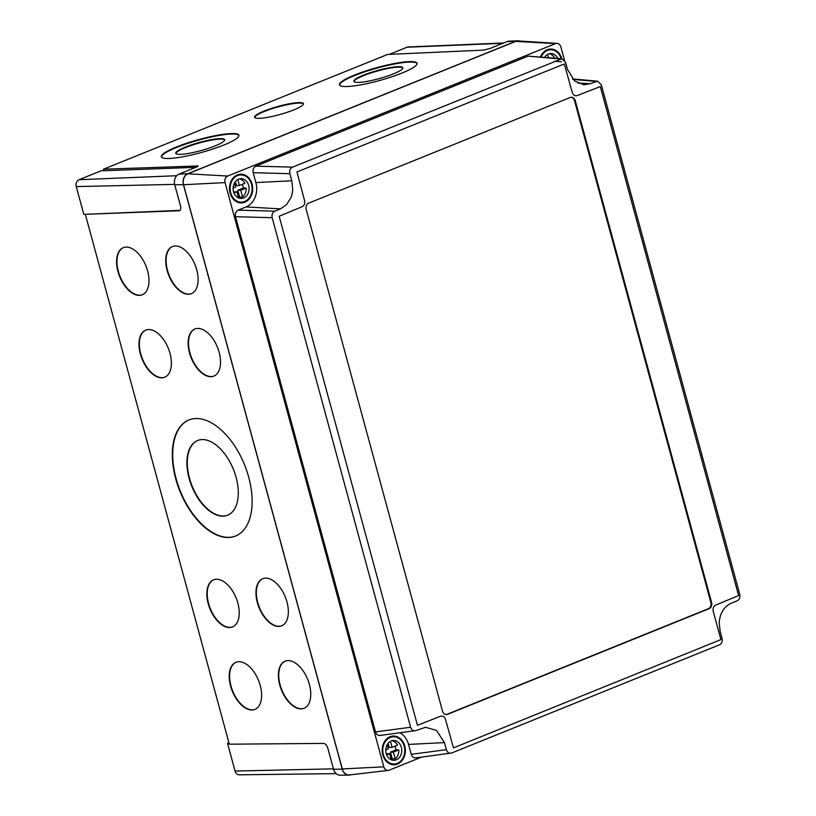 <?xml version="1.0" encoding="UTF-8"?>
<svg xmlns="http://www.w3.org/2000/svg" width="816" height="816" viewBox="0 0 816 816"><rect width="100%" height="100%" fill="white"/><g stroke="black" fill="none" stroke-linecap="round" stroke-linejoin="round"><path stroke-width="1.22" d="M354.022 81.539A25.388 4.141 164.5 0 1 363.589 75.623A25.388 4.141 164.5 0 1 388.181 68.462A25.388 4.141 164.5 0 1 402.88 68.003M363.457 75.143A25.388 4.141 164.5 0 1 388.712 67.861A25.388 4.141 164.5 0 1 402.849 67.759A25.388 4.141 164.5 0 1 393.312 73.919A25.388 4.141 164.5 0 1 368.057 81.212A25.388 4.141 164.5 0 1 353.909 81.314A25.388 4.141 164.5 0 1 363.457 75.143M175.899 153.49A25.388 4.141 164.5 0 1 185.467 147.574A25.388 4.141 164.5 0 1 210.059 140.413A25.388 4.141 164.5 0 1 224.757 139.954M185.344 147.104A25.388 4.141 164.5 0 1 210.589 139.811A25.388 4.141 164.5 0 1 224.737 139.709A25.388 4.141 164.5 0 1 215.189 145.87A25.388 4.141 164.5 0 1 189.934 153.163A25.388 4.141 164.5 0 1 175.797 153.265A25.388 4.141 164.5 0 1 185.344 147.104M354.593 75.031A40.259 6.569 164.5 0 1 394.628 63.485A40.259 6.569 164.5 0 1 417.047 63.311A40.259 6.569 164.5 0 1 401.911 73.093A40.259 6.569 164.5 0 1 361.886 84.65A40.259 6.569 164.5 0 1 339.456 84.813A40.259 6.569 164.5 0 1 354.593 75.031M339.548 85.048A40.259 6.569 164.5 0 1 354.725 75.511A40.259 6.569 164.5 0 1 394.097 64.076A40.259 6.569 164.5 0 1 417.088 63.556M254.643 117.463A25.388 4.141 164.5 0 1 264.211 111.547A25.388 4.141 164.5 0 1 288.803 104.377A25.388 4.141 164.5 0 1 303.491 103.928M264.078 111.068A25.388 4.141 164.5 0 1 289.323 103.785A25.388 4.141 164.5 0 1 303.47 103.673A25.388 4.141 164.5 0 1 293.923 109.844A25.388 4.141 164.5 0 1 268.678 117.137A25.388 4.141 164.5 0 1 254.531 117.239A25.388 4.141 164.5 0 1 264.078 111.068M176.47 146.992A40.259 6.569 164.5 0 1 216.505 135.436A40.259 6.569 164.5 0 1 238.925 135.262A40.259 6.569 164.5 0 1 223.798 145.044A40.259 6.569 164.5 0 1 183.763 156.601A40.259 6.569 164.5 0 1 161.344 156.764A40.259 6.569 164.5 0 1 176.47 146.992M161.435 156.998A40.259 6.569 164.5 0 1 176.603 147.461A40.259 6.569 164.5 0 1 215.975 136.027A40.259 6.569 164.5 0 1 238.966 135.507M197.809 440.426A40.259 22.471 -111.9 0 0 189.506 478.237A40.259 22.471 -111.9 0 0 227.797 515.141M189.128 478.39A40.259 22.471 -111.9 0 0 227.603 515.222A40.259 22.471 -111.9 0 0 236.099 477.329A40.259 22.471 -111.9 0 0 197.615 440.497A40.259 22.471 -111.9 0 0 189.128 478.39M145.921 330.041A25.388 14.168 -111.9 0 0 140.75 353.858A25.388 14.168 -111.9 0 0 164.832 377.165M140.372 354.011A25.388 14.168 -111.9 0 0 164.648 377.247A25.388 14.168 -111.9 0 0 169.993 353.348A25.388 14.168 -111.9 0 0 145.727 330.113A25.388 14.168 -111.9 0 0 140.372 354.011M195.055 328.93A25.388 14.168 -111.9 0 0 189.893 352.757A25.388 14.168 -111.9 0 0 213.965 376.054M189.506 352.91A25.388 14.168 -111.9 0 0 213.782 376.135A25.388 14.168 -111.9 0 0 219.137 352.237A25.388 14.168 -111.9 0 0 194.861 329.011A25.388 14.168 -111.9 0 0 189.506 352.91M172.655 246.483A25.388 14.168 -111.9 0 0 167.484 270.3A25.388 14.168 -111.9 0 0 191.566 293.607M167.107 270.453A25.388 14.168 -111.9 0 0 191.383 293.689A25.388 14.168 -111.9 0 0 196.727 269.79A25.388 14.168 -111.9 0 0 172.462 246.554A25.388 14.168 -111.9 0 0 167.107 270.453M123.512 247.585A25.388 14.168 -111.9 0 0 118.351 271.412A25.388 14.168 -111.9 0 0 142.433 294.709M117.973 271.565A25.388 14.168 -111.9 0 0 142.239 294.79A25.388 14.168 -111.9 0 0 147.594 270.892A25.388 14.168 -111.9 0 0 123.318 247.666A25.388 14.168 -111.9 0 0 117.973 271.565M213.761 579.748A25.388 14.168 -111.9 0 0 208.6 603.565A25.388 14.168 -111.9 0 0 232.682 626.872M208.213 603.718A25.388 14.168 -111.9 0 0 232.489 626.953A25.388 14.168 -111.9 0 0 237.844 603.055A25.388 14.168 -111.9 0 0 213.568 579.829A25.388 14.168 -111.9 0 0 208.213 603.718M236.161 662.204A25.388 14.168 -111.9 0 0 230.999 686.021A25.388 14.168 -111.9 0 0 255.082 709.328M230.622 686.174A25.388 14.168 -111.9 0 0 254.888 709.4A25.388 14.168 -111.9 0 0 260.243 685.501A25.388 14.168 -111.9 0 0 235.967 662.276A25.388 14.168 -111.9 0 0 230.622 686.174M285.294 661.093A25.388 14.168 -111.9 0 0 280.133 684.91A25.388 14.168 -111.9 0 0 304.215 708.217M279.755 685.063A25.388 14.168 -111.9 0 0 304.021 708.298A25.388 14.168 -111.9 0 0 309.376 684.4A25.388 14.168 -111.9 0 0 285.11 661.164A25.388 14.168 -111.9 0 0 279.755 685.063M262.895 578.646A25.388 14.168 -111.9 0 0 257.734 602.463A25.388 14.168 -111.9 0 0 281.816 625.77M257.356 602.616A25.388 14.168 -111.9 0 0 281.622 625.841A25.388 14.168 -111.9 0 0 286.977 601.953A25.388 14.168 -111.9 0 0 262.701 578.717A25.388 14.168 -111.9 0 0 257.356 602.616M189.118 419.893A62.557 34.915 -111.9 0 0 176.123 478.686A62.557 34.915 -111.9 0 0 235.722 535.99M175.736 478.839A62.557 34.915 -111.9 0 0 235.528 536.061A62.557 34.915 -111.9 0 0 248.717 477.187A62.557 34.915 -111.9 0 0 188.924 419.965A62.557 34.915 -111.9 0 0 175.736 478.839M389.344 54.376L407.021 47.226A5.447 4.396 -91.5 0 1 408.235 46.961L503.574 42.993M85.374 214.292L83.793 214.312L76.255 186.589A5.447 4.396 -91.5 0 1 79.019 179.724L101.317 170.717L103.846 170.605M336.182 773.639L239.312 774.812A5.447 4.396 -91.5 0 1 235.059 771.049L227.521 743.325L228.919 742.764M227.521 743.325L229.051 743.274M180.04 210.365L85.333 214.312L229.306 744.192L323.636 743.407C325.451 743.692 326.828 745.243 327.777 748.058L333.55 769.304A8.537 6.895 88.5 0 0 340.231 775.2L349.003 775.098A8.67 6.997 88.5 0 0 350.849 774.761M197.309 166.648L197.074 165.76C198.553 165.791 198.257 166.27 196.166 167.178L179.081 174.073A8.537 6.895 88.5 0 0 174.757 184.834L180.53 206.081C181.111 208.906 180.581 210.497 178.939 210.854L179.959 210.446M179.479 210.742L85.333 214.312M195.728 167.351L103.887 170.738L103.469 169.218L198.033 165.974M519.659 41.045A8.67 6.997 88.5 0 0 517.742 40.8L508.98 41.167A8.537 6.895 -91.5 0 0 507.083 41.575L489.998 48.481L483.317 50.133L387.569 54.448L103.469 169.218M517.742 40.8A8.67 6.997 88.5 0 0 515.824 41.218L187.813 173.716A8.67 6.997 88.5 0 0 183.427 184.64L342.22 769.1A8.67 6.997 88.5 0 0 349.003 775.098M446.066 714.561A4.957 3.998 88.5 0 0 446.852 714.357L708.349 608.726A4.957 3.998 88.5 0 0 710.858 602.483L574.525 100.705A4.957 3.998 88.5 0 0 570.965 97.298M447.586 714.337L709.073 608.705A4.957 3.998 88.5 0 0 711.583 602.463L575.26 100.684A4.957 3.998 88.5 0 0 571.333 97.267A4.957 3.998 88.5 0 0 570.19 97.502L308.693 203.133A4.957 3.998 88.5 0 0 306.184 209.375L442.517 711.154A4.957 3.998 88.5 0 0 446.434 714.581A4.957 3.998 88.5 0 0 447.586 714.337L446.852 714.357M720.916 639.591L713.235 611.306C712.674 608.348 713.51 606.268 715.744 605.064L738.613 595.578L600.301 86.537L577.31 95.564C574.933 96.237 573.24 95.176 572.24 92.392L564.315 63.954L296.973 171.952L304.531 200.532C305.102 203.49 304.266 205.571 302.022 206.774L279.164 216.26L417.466 725.302L440.456 716.275C442.833 715.612 444.526 716.672 445.526 719.457L453.451 747.884L720.916 639.591M415.691 757.891L451.676 753.005L719.416 644.844C721.762 643.6 722.639 641.417 722.048 638.306L720.13 631.237L719.222 622.567C719.029 622.21 720.263 615.213 721.048 614.213C723.67 608.195 726.668 605.329 731.432 603.136L737.113 600.841C739.429 599.617 740.306 597.434 739.745 594.293L601.3 84.752L597.587 81.182L590.305 83.711L583.848 84.782L574.566 80.927L567.477 69.391L565.559 62.332L561.836 58.752L528.136 56.141L255.826 166.138L292.505 167.147L561.836 58.752M379.95 735.471L415.936 730.575C413.437 731.289 411.672 730.177 410.621 727.24L272.177 217.709C271.585 214.588 272.462 212.405 274.808 211.16L280.49 208.865L286.579 204.622L290.873 197.778C291.659 196.778 292.883 189.791 292.699 189.424L291.791 180.754L289.874 173.696C289.282 170.585 290.159 168.402 292.505 167.147M415.936 730.575L425.493 727.291L436.438 730.351L444.445 742.601L446.362 749.669C447.433 752.597 449.208 753.709 451.676 753.005L449.963 753.229M561.337 61.812L554.737 61.22M237.395 174.889A14.372 11.597 -91.5 0 1 240.72 174.196A14.372 11.597 -91.5 0 1 252.521 186.15A14.372 11.597 -91.5 0 1 244.82 202.215A14.372 11.597 -91.5 0 1 241.495 202.919A14.372 11.597 -91.5 0 1 229.694 190.954A14.372 11.597 -91.5 0 1 237.395 174.889M540.539 56.855A14.372 11.597 -91.5 0 1 547.21 49.735A14.372 11.597 -91.5 0 1 550.535 49.042A14.372 11.597 -91.5 0 1 561.857 58.762M390.048 736.736A14.372 11.597 -91.5 0 1 393.373 736.032A14.372 11.597 -91.5 0 1 405.175 747.997A14.372 11.597 -91.5 0 1 397.474 764.062A14.372 11.597 -91.5 0 1 394.148 764.765A14.372 11.597 -91.5 0 1 382.347 752.801A14.372 11.597 -91.5 0 1 390.048 736.736M564.468 60.211L560.867 46.961A5.212 4.213 88.5 0 0 557.042 43.37L518.272 40.963A8.67 6.997 88.5 0 0 515.763 41.371L187.945 173.798A8.67 6.997 88.5 0 0 183.549 184.722L342.281 768.947A8.67 6.997 88.5 0 0 349.646 774.904L388.243 770.416A5.212 4.213 88.5 0 0 389.15 770.192L421.484 757.126M557.042 43.37A5.212 4.213 88.5 0 0 555.533 43.615L227.715 176.042A5.212 4.213 88.5 0 0 225.073 182.611L383.806 766.836A5.212 4.213 88.5 0 0 388.243 770.416M289.874 173.696L253.195 172.686L255.887 182.58A19.319 15.596 -91.5 0 1 246.106 206.927L238.139 210.151L274.808 211.16M253.195 172.686C252.644 169.595 253.521 167.423 255.826 166.138M416.548 757.666C414.059 758.319 412.294 757.207 411.233 754.331L446.362 749.669M400.034 732.799A19.319 15.596 -91.5 0 1 408.541 744.427L411.233 754.331M380.807 735.247C378.318 735.899 376.543 734.788 375.482 731.911L410.621 727.24M272.177 217.709L235.508 216.689L375.482 731.911M235.508 216.689C234.947 213.608 235.824 211.426 238.139 210.151M386.284 753.831L389.579 753.596L391.262 759.778M391.221 759.625A9.904 7.997 88.5 0 0 392.282 758.911L390.446 752.148L395.893 749.945A9.904 7.997 88.5 0 0 395.046 746.161M392.037 740.704A9.904 7.997 88.5 0 1 397.535 745.161L392.088 747.354L389.171 747.436L388.059 743.366M387.161 744.702L388.304 748.884L385.764 749.914M386.631 754.79L389.579 753.596M392.282 758.911L395.209 758.839L393.373 752.066L398.81 749.873L395.893 749.945M390.446 752.148L393.373 752.066M392.088 747.354L390.456 741.326M396.321 759.818A9.904 7.997 88.5 0 0 401.635 748.741A9.904 7.997 88.5 0 0 393.496 740.489A9.904 7.997 88.5 0 0 391.201 740.979A9.904 7.997 88.5 0 0 385.886 752.056A9.904 7.997 88.5 0 0 394.026 760.308A9.904 7.997 88.5 0 0 396.321 759.818M395.209 758.839A9.904 7.997 88.5 0 0 398.81 749.873M397.28 763.358A13.627 10.996 88.5 0 0 404.583 748.119A13.627 10.996 88.5 0 0 393.394 736.777A13.627 10.996 88.5 0 0 390.242 737.44A13.627 10.996 88.5 0 0 382.939 752.678A13.627 10.996 88.5 0 0 394.128 764.021A13.627 10.996 88.5 0 0 397.28 763.358M233.631 191.984L236.926 191.75L238.609 197.931M238.568 197.778A9.904 7.997 88.5 0 0 239.639 197.064L237.793 190.301L243.239 188.098A9.904 7.997 88.5 0 0 242.393 184.314M239.384 178.857A9.904 7.997 88.5 0 1 244.882 183.314L239.435 185.507L236.518 185.589L235.406 181.519M234.508 182.855L235.651 187.037L233.111 188.068M233.978 192.943L236.926 191.75M239.639 197.064L242.556 196.993L240.72 190.22L246.167 188.027L243.239 188.098M237.793 190.301L240.72 190.22M239.435 185.507L237.803 179.489M243.668 197.972A9.904 7.997 88.5 0 0 248.982 186.895A9.904 7.997 88.5 0 0 240.842 178.653A9.904 7.997 88.5 0 0 238.547 179.132A9.904 7.997 88.5 0 0 233.233 190.21A9.904 7.997 88.5 0 0 241.373 198.461A9.904 7.997 88.5 0 0 243.668 197.972M242.556 196.993A9.904 7.997 88.5 0 0 246.167 188.027M244.627 201.511A13.627 10.996 88.5 0 0 251.93 186.272A13.627 10.996 88.5 0 0 240.74 174.93A13.627 10.996 88.5 0 0 237.589 175.593A13.627 10.996 88.5 0 0 230.285 190.832A13.627 10.996 88.5 0 0 241.475 202.174A13.627 10.996 88.5 0 0 244.627 201.511M545.476 57.293L545.221 56.365M548.495 57.569L547.618 54.335M554.676 58.12A9.904 7.997 88.5 0 0 549.199 53.703M557.777 58.395A9.904 7.997 88.5 0 0 550.657 53.499A9.904 7.997 88.5 0 0 548.362 53.978A9.904 7.997 88.5 0 0 544.609 57.222M561.204 58.701A13.627 10.996 88.5 0 0 550.555 49.786A13.627 10.996 88.5 0 0 547.403 50.449A13.627 10.996 88.5 0 0 541.192 56.916M235.059 771.049L333.418 768.835M407.021 47.226L502.829 43.299M76.255 186.589L174.634 184.375M79.019 179.724L176.735 175.715M333.55 769.304L342.22 769.1M174.757 184.834L183.427 184.64M507.083 41.575L515.824 41.218M179.081 174.073L187.813 173.716M708.349 608.726L709.073 608.705M710.858 602.483L711.583 602.463M574.525 100.705L575.26 100.684M227.715 176.042L187.945 173.798M555.533 43.615L515.763 41.371M383.806 766.836L342.281 768.947M225.073 182.611L183.549 184.722M560.245 58.997L528.136 56.141M595.986 81.416L572.914 79.366M291.791 180.754L255.887 182.58M590.305 83.711L577.636 82.997M444.445 742.601L408.541 744.427M280.49 208.865L246.106 206.927M597.587 81.182L572.526 78.948M390.446 764.123L394.128 764.021M389.711 736.879L393.394 736.777M237.793 202.276L241.475 202.174M237.058 175.032L240.74 174.93M546.873 49.878L550.555 49.786"/></g></svg>
